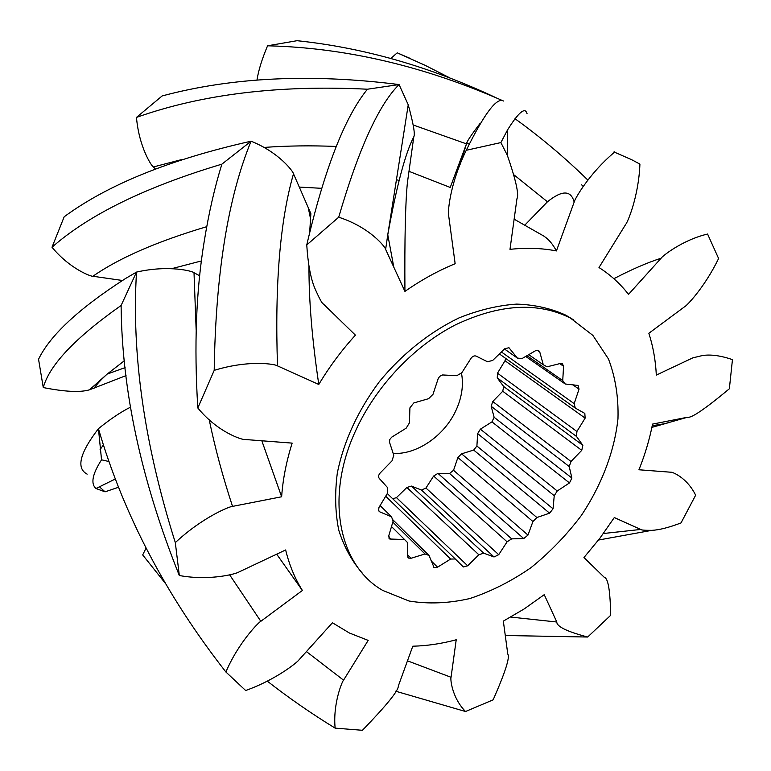 <?xml version="1.0" encoding="UTF-8"?>
<svg xmlns="http://www.w3.org/2000/svg" width="771" height="771" viewBox="0 0 771 771"><rect width="100%" height="100%" fill="white"/><g stroke="black" fill="none" stroke-linecap="round" stroke-linejoin="round"><path stroke-width="1.16" d="M461.444 372.933C463.718 384.922 461.916 397.354 456.037 410.23C444.568 435.625 416.899 454.851 393.162 453.406M362.457 573.325C351.962 561.288 344.059 546.918 338.768 530.207C335.173 512.378 334.701 493.247 337.351 472.787C343.856 441.012 357.889 410.586 379.457 381.539C402.019 354.053 429.698 331.993 459.053 317.893C478.724 309.99 497.921 305.393 516.647 304.102C534.698 304.709 551.111 308.41 565.866 315.194L573.576 319.849M126.03 375.612L89.455 389.827C80.155 392.564 64.764 391.803 43.272 387.562L38.55 359.267C50.048 335.298 79.105 308.333 125.74 278.389L136.515 272.086C169.678 264.559 193.328 271.45 194.013 272.722L199.718 275.816M43.272 387.562C49.383 365.126 75.327 337.765 121.105 305.48L136.515 272.086C131.456 354.467 144.389 444.645 175.316 542.611C203.438 516.358 231.146 505.892 232.534 506.393C222.819 476.863 215.042 447.98 209.211 419.761M87.152 474.146C75.953 468.257 79.712 453.097 98.437 428.666C110.398 419 121.105 411.82 130.578 407.136M103.439 444.915L100.085 449.618M118.609 487.224L105.058 491.831L95.97 488.515C90.515 483.668 92.366 474.098 101.541 459.805L98.437 428.666C123.379 514.151 165.861 595.26 225.893 672.004C238.605 642.204 259.268 621.648 260.829 621.301L229.671 574.877M105.058 491.831L99.44 486.79M109.029 461.559L101.541 459.805M165.129 583.069L142.693 554.927L146.085 548.075M122.329 280.471L92.896 276.259C91.498 276.731 70.19 269.243 52.004 247.25L64.186 216.776C108.017 184.539 170.314 159.356 251.076 141.199C279.738 152.668 293.616 172.203 293.5 173.803L310.877 213.663L309.441 213.663M155.443 168.965L153.362 166.97C152.012 166.681 139.108 147.868 136.467 117.414L162.132 95.951C231.917 77.235 310.896 73.447 399.07 84.559L408.235 104.808C413.401 123.611 415.251 134.279 413.796 136.814L407.406 182.65C405.392 202.773 404.563 239.02 404.929 291.399C421.284 279.979 438.024 270.756 455.15 263.721L448.645 215.456C447.681 214.348 449.04 185.377 466.262 150.287L500.88 142.577L507.501 130C517.042 114.696 523.201 108.509 526.005 111.438L527.065 113.655M256.965 80.155C258.439 70.566 261.976 59.116 267.566 45.797L297.047 40.699C363.43 47.667 429.399 66.508 494.953 97.233M390.81 58.48L397.219 52.833L410.403 58.509M354.255 563.659L354.429 562.425M524.743 225.219L547.449 201.78L514.286 175.094M581.613 184.789L583.175 186.428M397.219 52.833L424.84 65.188L449.474 77.717M514.97 118.695C540.625 137.161 564.912 157.621 587.849 180.077M267.566 45.797C345.475 47.686 424.117 66.084 503.492 101.02C496.871 97.001 484.458 113.424 466.262 150.287M408.987 171.335L450.235 187.449L466.474 143.869C466.455 142.124 470.965 135.339 480.005 123.505M299.293 187.083L321.237 188.297M399.05 180.404L396.419 179.71M136.467 117.414C201.896 94.197 278.89 84.8 367.439 89.214L399.07 84.559C378.773 104.711 358.65 148.928 338.7 217.21C370.408 227.426 385.741 247.636 385.635 249.38L387.774 234.75C396.602 185.946 405.286 153.304 413.796 136.814M171.846 268.636L201.433 260.935M52.004 247.25C88.935 214.695 145.555 186.996 221.884 164.156L251.076 141.199C227.975 197.511 215.678 273.898 214.203 370.35C250.662 359.18 276.741 364.558 277.512 365.878C274.736 284.393 280.066 220.371 293.5 173.803M261.832 440.79L281.637 496.775L232.534 506.393M196.152 330.007L194.013 272.722M276.683 554.185L302.386 590.461C294.879 578.52 289.308 565.018 285.646 549.954L238.846 572.034C237.584 573.335 210.82 581.295 179.325 575.513L175.316 542.611M179.325 575.513C141.295 480.622 121.885 390.618 121.105 305.48M281.637 496.775C282.861 479.311 286.369 461.424 292.151 443.113L244.715 439.47C243.048 440.125 218.289 432.994 197.819 407.984L214.203 370.35M306.434 651.582L343.558 680.167L368.181 640.393L349.408 633.01L332.417 622.766L299.003 659.831C298.454 661.277 277.242 679.232 245.66 690.517L225.893 672.004M302.386 590.461L260.839 621.301M500.88 142.577L507.328 155.26C515.953 180.231 519.162 194.735 516.946 198.764L509.988 249.351C526.391 247.578 541.868 248.108 556.421 250.932L574.164 202.098C574.01 200.547 588.138 174.391 614.497 152.176L631.526 159.626L639.92 164.107C638.619 197.366 627.17 223.098 625.879 224.101L598.99 267.537C610.487 274.842 620.327 283.795 628.519 294.377L661.113 258.227C661.682 256.676 681.93 240.118 707.576 234.037L718.601 258.497C704.193 288.277 686.026 306.395 684.764 306.627L648.854 333.284C653.114 346.478 655.601 360.414 656.314 375.082L692.84 357.85L702.41 355.547C710.785 354.255 720.798 355.614 732.45 359.633L729.356 388.777C705.118 408.948 691.153 418.441 687.462 417.256L652.555 424.098C649.548 439.412 645.009 454.639 638.947 469.77L670.577 472.199C671.782 471.563 686.913 477.365 695.644 495.204L681.015 522.931C668.949 527.528 659.224 529.995 651.852 530.342C644.778 530.381 641.067 530.082 640.73 529.446L614.304 517.553L599.963 538.139L583.955 557.549L604.31 577.354C608.146 578.173 610.266 590.827 610.661 615.316L587.685 637.029C567.003 631.574 556.701 626.572 556.797 622.004L544.239 594.672L524.203 608.917L503.338 621.118L507.79 654.126C510.132 657.056 505.256 672.293 493.151 699.837L465.52 711.517C451.816 697.591 450.216 678.567 451.054 677.285L456.22 639.766C441.571 643.708 427.086 645.857 412.784 646.204L398.328 685.997C398.568 690.546 386.599 705.311 362.418 730.301L335.144 728.132C311.474 713.647 288.855 697.967 267.267 681.121M343.558 680.167C342.228 681.15 332.725 703.962 335.144 728.132M404.929 291.399L385.635 249.38M308.978 266.12C308.814 300.006 312.082 339.462 318.789 384.459C329.284 366.919 341.495 350.477 355.412 335.144L323.357 303.957C322.105 303.687 319.107 298.088 314.356 287.159C310.405 276.953 307.87 262.872 306.762 244.927L338.7 217.21M318.789 384.459L277.512 365.878M451.054 677.285L407.474 660.824M465.52 711.517L395.706 691.211M556.797 622.004L510.749 617.079M587.685 637.029L505.284 635.506M640.73 529.446L603.414 533.513M687.462 417.256L651.9 427.327M556.421 250.932C552.797 244.185 548.73 239.328 544.201 236.36M543.401 235.839L541.743 234.895M614.497 152.176L614.13 151.665M306.762 244.927C324.62 168.81 344.839 116.903 367.439 89.214M310.877 213.663L309.74 231.252M197.819 407.984C193.974 345.88 196.113 290.281 204.257 241.169C208.864 212.729 214.743 187.064 221.884 164.156M355.229 431.606C324.533 498.509 339.413 565.827 382.753 590.441L409.025 601.014C428.425 604.204 448.674 603.385 469.77 598.556C490.857 591.588 511.231 581.315 530.872 567.745C549.684 552.566 566.483 535.18 581.247 515.597C601.573 485.123 614.439 451.555 617.976 418.73C618.602 397.19 615.431 377.26 608.464 358.949L592.86 335.375L570.53 318.144C537.907 301.683 499.473 303.957 455.237 324.967C413.42 346.449 375.332 386.936 355.229 431.606M392.747 498.789L396.458 497.623L406.866 487.474L411.444 486.096L421.515 490.057L425.958 488.033L433.63 476.035L437.947 473.375L449.541 473.461L453.541 470.281L457.897 457.521L461.588 453.82L473.693 450.062L476.902 446.014L477.644 433.591L480.391 429.168L491.956 421.872L494.124 417.284L491.175 406.278L492.746 401.508L502.759 391.234L503.675 386.493L497.256 377.896L497.488 373.183L504.995 360.732L505.68 358.428M539.767 352.01L538.601 350.468L535.517 350.728L522.112 358.515L517.399 358.101L508.937 347.721L504.687 348.771L492.708 360.414L487.523 361.772L476.199 356.125C474.31 355.46 472.584 356.192 471.004 358.322L461.868 372.692L456.779 375.728L442.573 374.957L439.74 376.277L438.159 378.706L433.013 394.289L428.589 398.694L413.796 402.934L409.921 407.83L409.42 422.894L406.172 428.175L391.649 437.205L389.827 439.46L389.451 442.034L393.769 455.266L392.044 460.827L380.142 473.018C378.436 475.032 378.147 476.844 379.274 478.454L387.678 487.744L387.64 492.968L378.937 507.52L378.628 510.527L379.958 511.934L391.533 516.801L393.114 521.138L388.786 535.681L389.76 539.016L404.544 539.536L407.531 542.582L407.56 555.987L408.649 558.088L411.097 558.252L425.014 553.954L429.033 555.477L434.073 567.543L437.543 567.177L450.64 559.052L455.275 558.975L463.342 566.964L467.689 565.798L478.849 554.763L483.668 553.164L494.028 556.97L498.721 554.686L507.087 541.82L511.665 538.871L523.721 538.563L527.981 535.084L532.925 521.543L536.886 517.524L549.578 513.168L553.048 508.802L554.233 495.724L557.24 490.982L569.49 482.935L571.889 478.049L569.22 466.551L571.012 461.482L581.748 450.351L582.866 445.33L576.506 436.453L576.91 431.481L585.141 418.123L584.823 413.42L575.253 408.052L574.183 403.628L579.031 389.143L578.115 385.442L565.249 384.006L562.734 380.566L563.562 366.254L562.338 363.642L560.43 363.459L547.063 366.813L543.285 364.741L539.767 352.01L537.108 350.188M450.64 559.052L385.683 496.225M455.275 558.975L387.293 493.546M478.849 554.763L406.866 487.474M483.668 553.164L411.444 486.096M507.087 541.82L433.63 476.035M511.665 538.871L437.947 473.375M532.925 521.543L457.897 457.521M536.886 517.524L461.588 453.82M554.233 495.724L477.644 433.591M557.24 490.982L480.391 429.168M569.22 466.551L491.175 406.278M571.012 461.482L492.746 401.508M576.506 436.453L497.256 377.896M576.91 431.481L497.488 373.183M575.253 408.052L499.377 353.928M574.183 403.628L501.401 351.962M565.249 384.006L525.706 356.433M562.734 380.566L526.978 355.691M543.285 364.741L528.742 354.66M391.533 516.801L380.093 505.554M404.544 539.536L391.504 526.554M425.014 553.954L392.825 522.121M429.033 555.477L392.439 519.384M517.399 358.101L504.465 348.993M93.802 388.623C96.577 384.469 101.049 379.611 107.217 374.051L124.382 360.722M466.918 142.847L469.047 144.167M413.304 125.027L466.474 143.869L460.133 164.329M153.362 166.97L181.214 159.693M263.913 147.444C287.005 145.738 311.127 145.411 336.301 146.461M92.896 276.259C119.062 258.006 157.005 241.487 206.724 226.684M661.113 258.227C647.418 262.583 631.671 269.407 613.851 278.697M574.164 202.098C571.041 190.1 562.136 189.994 547.449 201.78M437.543 567.177L431.018 560.719M467.689 565.798L396.458 497.623M494.028 556.97L421.515 490.057M498.721 554.686L425.958 488.033M523.721 538.563L449.541 473.461M527.981 535.084L453.541 470.281M549.578 513.168L473.693 450.062M553.048 508.802L476.902 446.014M569.49 482.935L491.956 421.872M571.889 478.049L494.124 417.284M581.748 450.351L502.759 391.234M582.866 445.33L503.675 386.493M585.141 418.123L504.995 360.732M579.031 389.143L572.67 384.739M563.562 366.254L559.727 363.642M509.66 348.328L508.542 347.548M379.958 511.934L378.686 510.672M391.109 539.372L388.613 536.847M411.097 558.252L407.56 554.677M89.455 389.827L107.236 374.031M107.265 374.041L125.104 367.622M95.97 488.515L115.39 478.955M651.813 530.342L598.508 540.037M652.227 425.727L665.306 423.597M651.89 427.375L668.64 422.653M544.23 236.311L514.141 219.186M507.318 155.26L507.511 129.981M387.774 234.75L393.788 267.132M408.235 104.837L387.35 237.42M310.511 218.53L308.188 207.495M565.866 315.194L570.53 318.144M433.36 566.849L434.073 567.543M461.077 564.786L463.342 566.964M378.831 510.961L379.66 511.78M388.96 538.206L389.76 539.016M407.898 557.317L408.649 558.088"/></g></svg>
